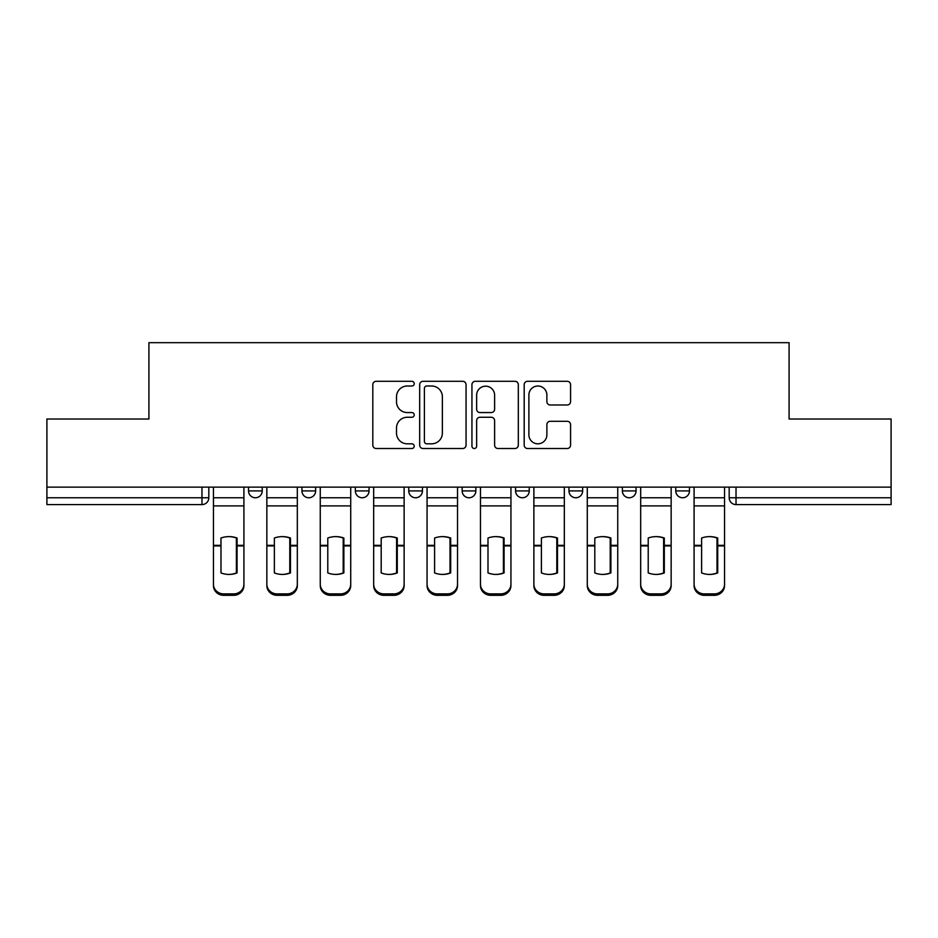 <?xml version="1.0" encoding="UTF-8"?>
<svg xmlns="http://www.w3.org/2000/svg" width="938" height="938" viewBox="0 0 938 938"><rect width="100%" height="100%" fill="white"/><g stroke="black" fill="none" stroke-linecap="round" stroke-linejoin="round"><path stroke-width="1.41" d="M414.233 383.665A2.357 2.357 0 0 0 411.876 381.309L376.173 381.309A3.365 3.365 0 0 0 372.808 384.674L372.808 445.151A3.365 3.365 0 0 0 376.173 448.516L411.876 448.516A2.357 2.357 0 0 0 414.233 446.16A2.357 2.357 0 0 0 411.876 443.815L407.256 443.815A10.752 10.752 0 0 1 396.504 433.051L396.504 428.021A10.752 10.752 0 0 1 407.256 417.258L411.876 417.258A2.357 2.357 0 0 0 414.233 414.913A2.357 2.357 0 0 0 411.876 412.556L407.256 412.556A10.752 10.752 0 0 1 396.504 401.804L396.504 396.762A10.752 10.752 0 0 1 407.256 386.01L411.876 386.01A2.357 2.357 0 0 0 414.233 383.665M675.77 487.139L675.77 490.914L689.465 490.914A6.847 6.847 0 0 1 682.618 497.761A6.847 6.847 0 0 1 675.77 490.914L675.77 487.139M568.967 487.139L568.967 490.914L582.65 490.914A6.847 6.847 0 0 1 575.803 497.761A6.847 6.847 0 0 1 568.967 490.914L568.967 487.139M515.56 487.139L515.56 490.914L529.255 490.914A6.847 6.847 0 0 1 522.407 497.761A6.847 6.847 0 0 1 515.56 490.914L515.56 487.139M408.745 487.139L408.745 490.914L422.44 490.914A6.847 6.847 0 0 1 415.593 497.761A6.847 6.847 0 0 1 408.745 490.914L408.745 487.139M567.209 404.993A3.365 3.365 0 0 0 570.562 401.64L570.562 384.674A3.365 3.365 0 0 0 567.209 381.309L527.555 381.309A3.365 3.365 0 0 0 524.19 384.674L524.19 445.151A3.365 3.365 0 0 0 527.555 448.516L567.209 448.516A3.365 3.365 0 0 0 570.562 445.151L570.562 424.656A3.365 3.365 0 0 0 567.209 421.291L550.231 421.291A3.365 3.365 0 0 0 546.877 424.656L546.877 434.822A8.993 8.993 0 0 1 537.884 443.815A8.993 8.993 0 0 1 528.891 434.822L528.891 395.004A8.993 8.993 0 0 1 537.884 386.01A8.993 8.993 0 0 1 546.877 395.004L546.877 401.64A3.365 3.365 0 0 0 550.231 404.993L567.209 404.993M46.9 487.139L46.9 419.016L148.919 419.016L148.919 342.675L789.081 342.675L789.081 419.016L891.1 419.016L891.1 487.139L46.9 487.139L46.9 497.761L208.822 497.761L208.822 487.139L208.822 497.761A6.847 6.847 0 0 1 201.975 504.597L46.9 504.597L46.9 497.761M466.057 384.674A3.365 3.365 0 0 0 462.704 381.309L423.05 381.309A3.365 3.365 0 0 0 419.685 384.674L419.685 445.151A3.365 3.365 0 0 0 423.05 448.516L462.704 448.516A3.365 3.365 0 0 0 466.057 445.151L466.057 384.674M475.296 381.309L514.95 381.309A3.365 3.365 0 0 1 518.315 384.674L518.315 445.151A3.365 3.365 0 0 1 514.95 448.516L497.984 448.516A3.365 3.365 0 0 1 494.619 445.151L494.619 420.623A3.365 3.365 0 0 0 491.266 417.258L480.01 417.258A3.365 3.365 0 0 0 476.645 420.623L476.645 446.16A2.357 2.357 0 0 1 474.288 448.516A2.357 2.357 0 0 1 471.943 446.16L471.943 384.674A3.365 3.365 0 0 1 475.296 381.309M729.178 487.139L729.178 497.761L891.1 497.761L891.1 504.597L736.025 504.597A6.847 6.847 0 0 1 729.178 497.761M891.1 487.139L891.1 497.761M689.465 487.139L689.465 490.914M636.058 487.139L636.058 490.914A6.847 6.847 0 0 1 629.21 497.761A6.847 6.847 0 0 1 622.363 490.914L636.058 490.914L636.058 487.139M622.363 487.139L622.363 490.914M582.65 487.139L582.65 490.914L582.65 487.139M529.255 490.914L529.255 487.139L529.255 490.914A6.847 6.847 0 0 1 522.407 497.761M475.847 487.139L475.847 490.914A6.847 6.847 0 0 1 469 497.761A6.847 6.847 0 0 1 462.153 490.914A6.847 6.847 0 0 0 469 497.761A6.847 6.847 0 0 0 475.847 490.914L475.847 487.139M462.153 487.139L462.153 490.914L475.847 490.914M422.44 487.139L422.44 490.914M369.033 487.139L369.033 490.914A6.847 6.847 0 0 1 362.197 497.761A6.847 6.847 0 0 1 355.35 490.914A6.847 6.847 0 0 0 362.197 497.761A6.847 6.847 0 0 0 369.033 490.914L355.35 490.914L355.35 487.139M301.942 487.139L301.942 490.914L315.637 490.914L315.637 487.139L315.637 490.914A6.847 6.847 0 0 1 308.79 497.761A6.847 6.847 0 0 1 301.942 490.914A6.847 6.847 0 0 0 308.79 497.761M248.535 487.139L248.535 490.914L262.23 490.914L262.23 487.139L262.23 490.914A6.847 6.847 0 0 1 255.382 497.761A6.847 6.847 0 0 1 248.535 490.914A6.847 6.847 0 0 0 255.382 497.761M201.975 487.139L201.975 504.597A6.847 6.847 0 0 0 208.822 497.761M426.743 386.01A2.357 2.357 0 0 0 424.398 388.367L424.398 441.458A2.357 2.357 0 0 0 426.743 443.815L431.621 443.815A10.752 10.752 0 0 0 442.373 433.051L442.373 396.762A10.752 10.752 0 0 0 431.621 386.01L426.743 386.01M494.619 395.168A8.993 8.993 0 0 0 485.638 386.186A8.993 8.993 0 0 0 476.645 395.168L476.645 409.203A3.365 3.365 0 0 0 480.01 412.556L491.266 412.556A3.365 3.365 0 0 0 494.619 409.203L494.619 395.168M236.388 573.177L236.388 537.779M228.684 536.63A21.222 18.678 180 0 1 236.388 538.013M213.442 547.311L213.442 584.175A10.271 9.743 0 0 0 223.713 593.906L233.644 593.906A10.271 9.743 0 0 0 243.915 584.175L243.915 585.582A10.271 9.743 180 0 1 233.644 595.325L233.644 593.906M228.684 574.431A21.222 20.132 180 0 0 236.388 572.93M237.068 545.904L237.068 538.013A21.222 18.678 180 0 0 229.024 536.618A21.222 18.678 180 0 0 220.981 538.013L220.981 572.93A21.222 20.132 180 0 0 237.068 572.93L237.068 545.904L243.915 545.904L243.915 584.175M243.915 487.139L243.915 545.904M213.442 487.139L213.442 584.175M223.713 593.906L223.713 595.325L233.644 595.325M223.713 595.325A10.271 9.743 180 0 1 213.442 585.582M289.783 573.177L289.783 537.779M282.08 536.63A21.222 18.678 180 0 1 289.783 538.013M266.849 547.311L266.849 584.175A10.271 9.743 0 0 0 277.12 593.906L287.051 593.906A10.271 9.743 0 0 0 297.323 584.175L297.323 585.582A10.271 9.743 180 0 1 287.051 595.325L287.051 593.906M282.08 574.431A21.222 20.132 180 0 0 289.783 572.93M343.191 573.177L343.191 537.779M335.487 536.63A21.222 18.678 180 0 1 343.191 538.013M320.257 547.311L320.257 584.175A10.271 9.743 0 0 0 330.528 593.906L340.447 593.906A10.271 9.743 0 0 0 350.718 584.175L350.718 585.582A10.271 9.743 180 0 1 340.447 595.325L340.447 593.906M335.487 574.431A21.222 20.132 180 0 0 343.191 572.93M290.475 545.904L290.475 538.013A21.222 18.678 180 0 0 282.432 536.618A21.222 18.678 180 0 0 274.377 538.013L274.377 572.93A21.222 20.132 180 0 0 290.475 572.93L290.475 545.904L297.323 545.904L297.323 584.175M297.323 487.139L297.323 545.904M266.849 487.139L266.849 584.175M277.12 593.906L277.12 595.325L287.051 595.325M277.12 595.325A10.271 9.743 180 0 1 266.849 585.582M343.871 545.904L343.871 538.013A21.222 18.678 180 0 0 335.827 536.618A21.222 18.678 180 0 0 327.784 538.013L327.784 572.93A21.222 20.132 180 0 0 343.871 572.93L343.871 545.904L350.718 545.904L350.718 584.175M350.718 487.139L350.718 545.904M320.257 487.139L320.257 584.175M330.528 593.906L330.528 595.325L340.447 595.325M330.528 595.325A10.271 9.743 180 0 1 320.257 585.582M396.598 573.177L396.598 537.779M388.895 536.63A21.222 18.678 180 0 1 396.598 538.013M373.664 547.311L373.664 584.175A10.271 9.743 0 0 0 383.935 593.906L393.854 593.906A10.271 9.743 0 0 0 404.126 584.175L404.126 585.582A10.271 9.743 180 0 1 393.854 595.325L393.854 593.906M388.895 574.431A21.222 20.132 180 0 0 396.598 572.93M450.006 573.177L450.006 537.779M442.302 536.63A21.222 18.678 180 0 1 450.006 538.013M427.06 547.311L427.06 584.175A10.271 9.743 0 0 0 437.331 593.906L447.262 593.906A10.271 9.743 0 0 0 457.533 584.175L457.533 585.582A10.271 9.743 180 0 1 447.262 595.325L447.262 593.906M442.302 574.431A21.222 20.132 180 0 0 450.006 572.93M503.401 573.177L503.401 537.779M495.698 536.63A21.222 18.678 180 0 1 503.401 538.013M480.467 547.311L480.467 584.175A10.271 9.743 0 0 0 490.738 593.906L500.669 593.906A10.271 9.743 0 0 0 510.94 584.175L510.94 585.582A10.271 9.743 180 0 1 500.669 595.325L500.669 593.906M495.698 574.431A21.222 20.132 180 0 0 503.401 572.93M397.278 545.904L397.278 538.013A21.222 18.678 180 0 0 389.235 536.618A21.222 18.678 180 0 0 381.191 538.013L381.191 572.93A21.222 20.132 180 0 0 397.278 572.93L397.278 545.904L404.126 545.904L404.126 584.175M404.126 487.139L404.126 545.904M373.664 487.139L373.664 584.175M383.935 593.906L383.935 595.325L393.854 595.325M383.935 595.325A10.271 9.743 180 0 1 373.664 585.582M450.686 545.904L450.686 538.013A21.222 18.678 180 0 0 442.642 536.618A21.222 18.678 180 0 0 434.599 538.013L434.599 572.93A21.222 20.132 180 0 0 450.686 572.93L450.686 545.904L457.533 545.904L457.533 584.175M457.533 487.139L457.533 545.904M427.06 487.139L427.06 584.175M437.331 593.906L437.331 595.325L447.262 595.325M437.331 595.325A10.271 9.743 180 0 1 427.06 585.582M504.093 545.904L504.093 538.013A21.222 18.678 180 0 0 496.05 536.618A21.222 18.678 180 0 0 487.995 538.013L487.995 572.93A21.222 20.132 180 0 0 504.093 572.93L504.093 545.904L510.94 545.904L510.94 584.175M510.94 487.139L510.94 545.904M480.467 487.139L480.467 584.175M490.738 593.906L490.738 595.325L500.669 595.325M490.738 595.325A10.271 9.743 180 0 1 480.467 585.582M556.809 573.177L556.809 537.779M549.105 536.63A21.222 18.678 180 0 1 556.809 538.013M533.874 547.311L533.874 584.175A10.271 9.743 0 0 0 544.146 593.906L554.065 593.906A10.271 9.743 0 0 0 564.336 584.175L564.336 585.582A10.271 9.743 180 0 1 554.065 595.325L554.065 593.906M549.105 574.431A21.222 20.132 180 0 0 556.809 572.93M557.489 545.904L557.489 538.013A21.222 18.678 180 0 0 549.445 536.618A21.222 18.678 180 0 0 541.402 538.013L541.402 572.93A21.222 20.132 180 0 0 557.489 572.93L557.489 545.904L564.336 545.904L564.336 584.175M564.336 487.139L564.336 545.904M533.874 487.139L533.874 584.175M544.146 593.906L544.146 595.325L554.065 595.325M544.146 595.325A10.271 9.743 180 0 1 533.874 585.582M610.216 573.177L610.216 537.779M602.513 536.63A21.222 18.678 180 0 1 610.216 538.013M587.282 547.311L587.282 584.175A10.271 9.743 0 0 0 597.553 593.906L607.472 593.906A10.271 9.743 0 0 0 617.743 584.175L617.743 585.582A10.271 9.743 180 0 1 607.472 595.325L607.472 593.906M602.513 574.431A21.222 20.132 180 0 0 610.216 572.93M610.896 545.904L610.896 538.013A21.222 18.678 180 0 0 602.853 536.618A21.222 18.678 180 0 0 594.809 538.013L594.809 572.93A21.222 20.132 180 0 0 610.896 572.93L610.896 545.904L617.743 545.904L617.743 584.175M617.743 487.139L617.743 545.904M587.282 487.139L587.282 584.175M597.553 593.906L597.553 595.325L607.472 595.325M597.553 595.325A10.271 9.743 180 0 1 587.282 585.582M663.623 573.177L663.623 537.779M655.92 536.63A21.222 18.678 180 0 1 663.623 538.013M640.677 547.311L640.677 584.175A10.271 9.743 0 0 0 650.949 593.906L660.88 593.906A10.271 9.743 0 0 0 671.151 584.175L671.151 585.582A10.271 9.743 180 0 1 660.88 595.325L660.88 593.906M655.92 574.431A21.222 20.132 180 0 0 663.623 572.93M664.303 545.904L664.303 538.013A21.222 18.678 180 0 0 656.26 536.618A21.222 18.678 180 0 0 648.217 538.013L648.217 572.93A21.222 20.132 180 0 0 664.303 572.93L664.303 545.904L671.151 545.904L671.151 584.175M671.151 487.139L671.151 545.904M640.677 487.139L640.677 584.175M650.949 593.906L650.949 595.325L660.88 595.325M650.949 595.325A10.271 9.743 180 0 1 640.677 585.582M717.019 573.177L717.019 537.779M709.316 536.63A21.222 18.678 180 0 1 717.019 538.013M694.085 547.311L694.085 584.175A10.271 9.743 0 0 0 704.356 593.906L714.287 593.906A10.271 9.743 0 0 0 724.558 584.175L724.558 585.582A10.271 9.743 180 0 1 714.287 595.325L714.287 593.906M709.316 574.431A21.222 20.132 180 0 0 717.019 572.93M717.711 545.904L717.711 538.013A21.222 18.678 180 0 0 709.667 536.618A21.222 18.678 180 0 0 701.612 538.013L701.612 572.93A21.222 20.132 180 0 0 717.711 572.93L717.711 545.904L724.558 545.904L724.558 584.175M724.558 487.139L724.558 545.904M694.085 487.139L694.085 584.175M704.356 593.906L704.356 595.325L714.287 595.325M704.356 595.325A10.271 9.743 180 0 1 694.085 585.582M736.025 487.139L736.025 504.597M237.068 547.311L236.388 547.311M237.068 543.243L236.388 543.243M237.068 545.353L243.915 545.353M213.442 545.353L220.981 545.353M213.442 505.887L243.915 505.887M213.442 545.904L220.981 545.904M213.442 497.761L243.915 497.761M290.475 547.311L289.783 547.311M290.475 543.243L289.783 543.243M343.871 547.311L343.191 547.311M343.871 543.243L343.191 543.243M290.475 545.353L297.323 545.353M266.849 545.353L274.377 545.353M266.849 505.887L297.323 505.887M266.849 545.904L274.377 545.904M266.849 497.761L297.323 497.761M343.871 545.353L350.718 545.353M320.257 545.353L327.784 545.353M320.257 505.887L350.718 505.887M320.257 545.904L327.784 545.904M320.257 497.761L350.718 497.761M397.278 547.311L396.598 547.311M397.278 543.243L396.598 543.243M450.686 547.311L450.006 547.311M450.686 543.243L450.006 543.243M504.093 547.311L503.401 547.311M504.093 543.243L503.401 543.243M397.278 545.353L404.126 545.353M373.664 545.353L381.191 545.353M373.664 505.887L404.126 505.887M373.664 545.904L381.191 545.904M373.664 497.761L404.126 497.761M450.686 545.353L457.533 545.353M427.06 545.353L434.599 545.353M427.06 505.887L457.533 505.887M427.06 545.904L434.599 545.904M427.06 497.761L457.533 497.761M504.093 545.353L510.94 545.353M480.467 545.353L487.995 545.353M480.467 505.887L510.94 505.887M480.467 545.904L487.995 545.904M480.467 497.761L510.94 497.761M557.489 547.311L556.809 547.311M557.489 543.243L556.809 543.243M557.489 545.353L564.336 545.353M533.874 545.353L541.402 545.353M533.874 505.887L564.336 505.887M533.874 545.904L541.402 545.904M533.874 497.761L564.336 497.761M610.896 547.311L610.216 547.311M610.896 543.243L610.216 543.243M610.896 545.353L617.743 545.353M587.282 545.353L594.809 545.353M587.282 505.887L617.743 505.887M587.282 545.904L594.809 545.904M587.282 497.761L617.743 497.761M664.303 547.311L663.623 547.311M664.303 543.243L663.623 543.243M664.303 545.353L671.151 545.353M640.677 545.353L648.217 545.353M640.677 505.887L671.151 505.887M640.677 545.904L648.217 545.904M640.677 497.761L671.151 497.761M717.711 547.311L717.019 547.311M717.711 543.243L717.019 543.243M717.711 545.353L724.558 545.353M694.085 545.353L701.612 545.353M694.085 505.887L724.558 505.887M694.085 545.904L701.612 545.904M694.085 497.761L724.558 497.761"/></g></svg>
